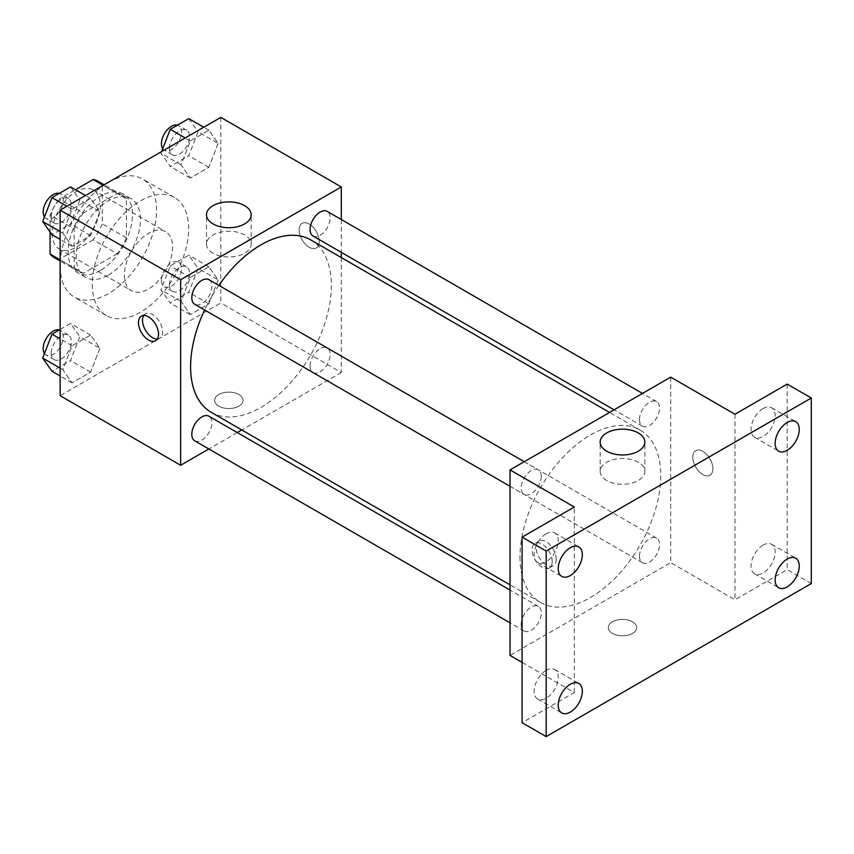 <?xml version="1.0" encoding="UTF-8"?>
<svg xmlns="http://www.w3.org/2000/svg" width="854" height="854" viewBox="0 0 854 854"><rect width="100%" height="100%" fill="white"/><g stroke="black" fill="none" stroke-linecap="round" stroke-linejoin="round"><path stroke-width="0.64" stroke-dasharray="4.27 3.2" d="M124.396 275.095A34.085 19.674 120 0 0 131.463 290.702A34.085 19.674 120 0 0 165.548 271.017A34.085 19.674 120 0 0 165.548 231.658A34.085 19.674 120 0 0 139.277 240.796A34.085 19.674 120 0 0 124.396 275.095M52.094 233.345A34.085 19.674 120 0 0 59.15 248.952A34.085 19.674 120 0 0 93.235 229.278A34.085 19.674 120 0 0 93.235 189.919A34.085 19.674 120 0 0 66.975 199.046A34.085 19.674 120 0 0 52.094 233.345M126.413 198.747L102.309 184.838L102.309 223.887A43.992 25.396 120 0 1 93.107 239.825L117.211 253.734A43.992 25.396 120 0 0 126.413 237.796L126.413 198.747A43.992 25.396 120 0 0 122.293 195.246A43.992 25.396 120 0 0 117.211 193.442L83.393 212.966L59.289 199.046L75.43 189.727M102.309 184.838A43.992 25.396 120 0 0 98.189 181.336M93.107 239.825L59.289 259.349A43.992 25.396 120 0 1 54.197 257.534M50.087 232.021L50.087 214.984A43.992 25.396 120 0 1 59.289 199.046M117.211 253.734L83.393 273.259L59.289 259.349M60.132 259.829L74.191 267.953L74.191 228.904L50.087 214.984M74.191 267.953A43.992 25.396 120 0 0 78.301 271.444A43.992 25.396 120 0 0 83.393 273.259M83.393 212.966A43.992 25.396 120 0 0 74.191 228.904M100.302 270.462A45.443 26.239 -60 0 1 77.575 272.704A45.443 26.239 -60 0 1 77.575 220.225A45.443 26.239 -60 0 1 123.019 193.986A45.443 26.239 -60 0 1 129.989 230.409A45.443 26.239 -60 0 1 100.302 270.462M108.33 275.095A45.443 26.239 120 0 0 138.017 235.042A45.443 26.239 120 0 0 131.057 198.63A45.443 26.239 120 0 0 96.032 210.81A45.443 26.239 120 0 0 76.198 256.542A45.443 26.239 120 0 0 85.613 277.347A45.443 26.239 120 0 0 108.33 275.095M117.211 193.442L103.153 185.318M126.413 237.796L102.309 223.887M60.132 265.818A68.171 39.359 120 0 0 74.245 297.021A68.171 39.359 120 0 0 142.415 257.662A68.171 39.359 120 0 0 142.415 178.956A68.171 39.359 120 0 0 89.883 197.21A68.171 39.359 120 0 0 60.132 265.818M92.264 284.371A68.171 39.359 120 0 0 106.387 315.574A68.171 39.359 120 0 0 174.558 276.216A68.171 39.359 120 0 0 174.558 197.509A68.171 39.359 120 0 0 122.026 215.763A68.171 39.359 120 0 0 92.264 284.371M218.154 279.973L208.878 303.875L190.325 314.592L181.048 301.387L190.325 277.486L208.878 266.768L218.154 279.973L208.878 303.875L190.325 314.592L181.048 301.387L190.325 277.486L208.878 266.768L218.154 279.973L198.064 268.369L188.787 292.281L170.234 302.989L160.958 289.794L170.234 265.882L188.787 255.175L198.064 268.369M218.154 143.419L208.878 167.32L190.325 178.038L181.048 164.833L190.325 140.931L208.878 130.214L218.154 143.419L208.878 167.32L190.325 178.038L181.048 164.833L190.325 140.931L208.878 130.214L218.154 143.419L198.064 131.815L188.787 155.727L170.234 166.434L160.958 153.24L161.609 151.564M220.812 117.393L220.812 302.924L60.132 395.69M99.897 348.24L90.62 372.152L72.056 382.87L62.78 369.665L72.056 345.763L90.62 335.046L99.897 348.24L90.62 372.152L72.056 382.87L62.78 369.665L72.056 345.763L90.62 335.046L99.897 348.24L79.806 336.647L70.53 360.559L51.977 371.266M99.897 211.685L90.62 235.597L72.056 246.315L62.78 233.11L72.056 209.209L90.62 198.491L99.897 211.685L90.62 235.597L72.056 246.315L62.78 233.11L72.056 209.209L90.62 198.491L99.897 211.685L79.806 200.092L70.53 224.004L51.977 234.711M341.312 257.577L341.312 372.504L220.812 302.924M341.312 372.504L241.789 429.968M237.263 432.572L208.856 448.98M218.795 406.13A14.198 8.198 0 0 0 234.274 407.902A14.198 8.198 0 0 0 243.048 400.334A14.198 8.198 0 0 0 228.84 392.135A14.198 8.198 0 0 0 214.642 400.334A14.198 8.198 0 0 0 218.795 406.13A14.198 8.198 0 0 0 234.274 407.902A14.198 8.198 0 0 0 243.048 400.323A14.198 8.198 0 0 0 228.84 392.125A14.198 8.198 0 0 0 214.642 400.323A14.198 8.198 0 0 0 218.795 406.12M211.216 412.311A99.523 57.464 120 0 0 310.739 354.848A99.523 57.464 120 0 0 310.739 239.921M218.827 285.375A99.523 57.464 120 0 0 204.618 309.981M341.312 219.542L341.312 252.346M313.002 236.003A14.198 8.198 120 0 0 327.21 227.804A14.198 8.198 120 0 0 327.21 211.397M310.066 366.056A14.198 8.198 120 0 0 313.002 372.557A14.198 8.198 120 0 0 327.21 364.359A14.198 8.198 120 0 0 327.21 347.952A14.198 8.198 120 0 0 316.268 351.763A14.198 8.198 120 0 0 310.066 366.056M194.744 440.835A14.198 8.198 120 0 0 208.952 432.636A14.198 8.198 120 0 0 208.952 416.229M208.952 279.674A14.198 8.198 -60 0 1 211.888 286.175A14.198 8.198 -60 0 1 205.686 300.469A14.198 8.198 -60 0 1 194.744 304.28M299.135 229.865A14.198 8.198 -120 0 0 305.337 244.159A14.198 8.198 -120 0 0 316.279 247.959A14.198 8.198 -120 0 0 316.279 231.562A14.198 8.198 -120 0 0 302.081 223.364A14.198 8.198 -120 0 0 299.135 229.865A14.198 8.198 -120 0 0 305.326 244.159A14.198 8.198 -120 0 0 316.279 247.97A14.198 8.198 -120 0 0 316.279 231.573A14.198 8.198 -120 0 0 302.07 223.364A14.198 8.198 -120 0 0 299.135 229.875M143.718 315.478A14.198 8.198 60 0 1 145.447 313.792A14.198 8.198 60 0 1 156.389 317.603A14.198 8.198 60 0 1 162.591 331.896A14.198 8.198 60 0 1 159.655 338.397A14.198 8.198 60 0 1 157.328 339.049M213.041 253.232A22.343 12.895 180 0 1 206.497 244.105A22.343 12.895 180 0 1 228.84 231.21A22.343 12.895 180 0 1 251.183 244.105A22.343 12.895 180 0 1 237.391 256.029A22.343 12.895 180 0 1 213.041 253.232M519.99 556.915A99.523 57.464 120 0 0 540.603 602.486A99.523 57.464 120 0 0 640.137 545.023A99.523 57.464 120 0 0 640.126 430.096A99.523 57.464 120 0 0 563.437 456.762A99.523 57.464 120 0 0 519.99 556.915M541.276 476.351A14.198 8.198 -60 0 1 535.084 490.644A14.198 8.198 -60 0 1 524.132 494.445A14.198 8.198 -60 0 1 524.132 478.048A14.198 8.198 -60 0 1 538.34 469.849A14.198 8.198 -60 0 1 541.276 476.351M639.454 556.221A14.198 8.198 120 0 0 642.4 562.722A14.198 8.198 120 0 0 656.598 554.524A14.198 8.198 120 0 0 656.598 538.127A14.198 8.198 120 0 0 645.656 541.938A14.198 8.198 120 0 0 639.454 556.221M521.196 624.498A14.198 8.198 120 0 0 524.132 630.999A14.198 8.198 120 0 0 538.34 622.801A14.198 8.198 120 0 0 538.34 606.404A14.198 8.198 120 0 0 527.398 610.204A14.198 8.198 120 0 0 521.196 624.498M639.454 419.666A14.198 8.198 120 0 0 642.4 426.167A14.198 8.198 120 0 0 656.598 417.969A14.198 8.198 120 0 0 656.598 401.572A14.198 8.198 120 0 0 645.656 405.383A14.198 8.198 120 0 0 639.454 419.666M670.71 377.137L670.71 562.669L510.03 655.434M811.3 583.549L787.196 569.629L734.974 599.775L670.71 562.669M522.082 662.394L574.304 692.551L522.082 722.697M612.457 633.412A14.198 8.198 0 0 0 627.936 635.184A14.198 8.198 0 0 0 636.71 627.605A14.198 8.198 0 0 0 622.502 619.406A14.198 8.198 0 0 0 608.304 627.605A14.198 8.198 0 0 0 612.457 633.412A14.198 8.198 0 0 0 627.936 635.173A14.198 8.198 0 0 0 636.71 627.605A14.198 8.198 0 0 0 622.502 619.406A14.198 8.198 0 0 0 608.304 627.605A14.198 8.198 0 0 0 612.457 633.401M734.974 414.243L734.974 599.775M692.797 457.146A14.198 8.198 -120 0 0 698.999 471.44A14.198 8.198 -120 0 0 709.941 475.24A14.198 8.198 -120 0 0 709.941 458.844A14.198 8.198 -120 0 0 695.743 450.645A14.198 8.198 -120 0 0 692.797 457.146A14.198 8.198 -120 0 0 698.988 471.44A14.198 8.198 -120 0 0 709.941 475.251A14.198 8.198 -120 0 0 709.941 458.844A14.198 8.198 -120 0 0 695.732 450.645A14.198 8.198 -120 0 0 692.797 457.146M574.304 692.551L574.304 507.009M552.207 561.505A14.198 8.198 60 0 1 549.261 568.006A14.198 8.198 60 0 1 535.063 559.808A14.198 8.198 60 0 1 535.063 543.411A14.198 8.198 60 0 1 546.005 547.211A14.198 8.198 60 0 1 552.207 561.505M556.253 559.167A14.198 8.198 60 0 1 553.317 565.668A14.198 8.198 60 0 1 539.109 557.47A14.198 8.198 60 0 1 539.109 541.073A14.198 8.198 60 0 1 550.051 544.873A14.198 8.198 60 0 1 556.253 559.167M606.703 480.514A22.343 12.895 180 0 1 600.159 471.387A22.343 12.895 180 0 1 622.502 458.491A22.343 12.895 180 0 1 644.845 471.387A22.343 12.895 180 0 1 631.053 483.3A22.343 12.895 180 0 1 606.703 480.514M763.092 545.14A17.037 9.842 120 0 0 751.958 560.16A17.037 9.842 120 0 0 754.573 573.813A17.037 9.842 120 0 0 771.621 563.971A17.037 9.842 120 0 0 771.621 544.297A17.037 9.842 120 0 0 763.092 545.14M763.092 408.586A17.037 9.842 120 0 0 751.958 423.605A17.037 9.842 120 0 0 754.573 437.259A17.037 9.842 120 0 0 771.621 427.416A17.037 9.842 120 0 0 771.621 407.742A17.037 9.842 120 0 0 763.092 408.586M787.196 384.097L787.196 569.629M546.176 670.379A17.037 9.842 120 0 0 535.052 685.388A17.037 9.842 120 0 0 537.657 699.052A17.037 9.842 120 0 0 554.705 689.21A17.037 9.842 120 0 0 554.705 669.525A17.037 9.842 120 0 0 546.176 670.379M546.176 533.825A17.037 9.842 120 0 0 535.052 548.834A17.037 9.842 120 0 0 537.657 562.498A17.037 9.842 120 0 0 554.705 552.655A17.037 9.842 120 0 0 554.705 532.971A17.037 9.842 120 0 0 546.176 533.825M70.53 186.898L79.806 200.092M51.208 216.606A14.198 8.198 120 0 0 54.154 223.107A14.198 8.198 120 0 0 68.352 214.909A14.198 8.198 120 0 0 68.352 198.502A14.198 8.198 120 0 0 57.41 202.313A14.198 8.198 120 0 0 51.208 216.606M90.62 235.597L70.53 224.004M72.056 246.315L60.132 239.419M62.78 233.11L60.132 231.583M72.056 209.209L66.922 206.23M90.62 198.491L85.475 195.523M44.483 216.927A14.198 8.198 120 0 0 46.116 218.464A14.198 8.198 120 0 0 60.324 210.265A14.198 8.198 120 0 0 60.324 193.869A14.198 8.198 120 0 0 59.246 193.41M188.787 118.621L198.064 131.815M169.466 148.329A14.198 8.198 120 0 0 172.412 154.83A14.198 8.198 120 0 0 186.61 146.632A14.198 8.198 120 0 0 186.61 130.235A14.198 8.198 120 0 0 175.668 134.035A14.198 8.198 120 0 0 169.466 148.329M208.878 167.32L188.787 155.727M190.325 178.038L170.234 166.434M181.048 164.833L160.958 153.24M190.325 140.931L185.179 137.964M208.878 130.214L203.732 127.246M162.74 148.649A14.198 8.198 120 0 0 164.374 150.187A14.198 8.198 120 0 0 178.582 141.988A14.198 8.198 120 0 0 178.582 125.591A14.198 8.198 120 0 0 177.504 125.132M60.132 329.452L70.53 323.452L79.806 336.647M51.208 353.161A14.198 8.198 120 0 0 54.154 359.662A14.198 8.198 120 0 0 68.352 351.464A14.198 8.198 120 0 0 68.352 335.056A14.198 8.198 120 0 0 57.41 338.867A14.198 8.198 120 0 0 51.208 353.161M90.62 372.152L70.53 360.559M72.056 382.87L60.132 375.973M62.78 369.665L60.132 368.138M72.056 345.763L60.132 338.867M90.62 335.046L70.53 323.452M44.483 353.481A14.198 8.198 120 0 0 46.116 355.018A14.198 8.198 120 0 0 60.324 346.82A14.198 8.198 120 0 0 60.324 330.423A14.198 8.198 120 0 0 59.246 329.964M169.466 284.884A14.198 8.198 120 0 0 172.412 291.385A14.198 8.198 120 0 0 186.61 283.186A14.198 8.198 120 0 0 186.61 266.79A14.198 8.198 120 0 0 175.668 270.59A14.198 8.198 120 0 0 169.466 284.884M208.878 303.875L188.787 292.281M190.325 314.592L170.234 302.989M181.048 301.387L160.958 289.794M190.325 277.486L170.234 265.882M208.878 266.768L188.787 255.175M161.438 280.24A14.198 8.198 120 0 0 164.374 286.741A14.198 8.198 120 0 0 178.582 278.543A14.198 8.198 120 0 0 178.582 262.146A14.198 8.198 120 0 0 167.64 265.946A14.198 8.198 120 0 0 161.438 280.24M59.15 248.952L131.463 290.702M93.235 189.919L165.548 231.658M131.057 198.63L123.019 193.986M85.613 277.347L77.575 272.704M122.293 195.246L104.124 184.763M78.301 271.444L60.132 260.95M174.558 197.509L142.415 178.956M106.387 315.574L74.245 297.021M145.447 313.792L141.401 316.129M159.655 338.397L155.599 340.735M251.183 244.105L251.183 214.792M206.497 244.105L206.497 214.792M640.126 430.096L609.553 412.439M540.603 602.486L510.03 584.83M510.03 486.3L524.132 494.445M524.228 461.704L538.34 469.849M656.598 538.127L327.21 347.952M642.4 562.722L313.002 372.557M538.34 606.404L510.03 590.061M524.132 630.999L510.03 622.854M656.598 401.572L642.486 393.427M642.4 426.167L614.09 409.824M539.109 541.073L535.063 543.411M553.317 565.668L549.261 568.006M644.845 471.387L644.845 442.073M600.159 471.387L600.159 442.073M754.573 573.813L778.677 587.733M771.621 544.297L795.714 558.206M537.657 699.052L561.761 712.962M554.705 669.525L578.798 683.446M537.657 562.498L561.761 576.407M554.705 532.971L578.798 546.891M754.573 437.259L778.677 451.179M771.621 407.742L795.714 421.652M68.352 198.502L60.324 193.869M54.154 223.107L46.116 218.464M186.61 130.235L178.582 125.591M172.412 154.83L164.374 150.187M68.352 335.056L60.324 330.423M54.154 359.662L46.116 355.018M186.61 266.79L178.582 262.146M172.412 291.385L164.374 286.741"/><path stroke-width="1.28" d="M75.43 189.727L93.107 179.521A43.992 25.396 120 0 1 98.189 181.336L104.124 184.763M60.132 259.829L50.087 254.033A43.992 25.396 120 0 0 54.197 257.534L60.132 260.95M50.087 254.033L50.087 232.021M103.153 185.318L93.107 179.521M208.856 448.98L180.642 465.27L60.132 395.69L60.132 210.159L220.812 117.393L341.312 186.962L341.312 219.542M241.789 429.968L237.263 432.572M204.618 309.981A99.523 57.464 120 0 0 190.602 366.75A99.523 57.464 120 0 0 211.216 412.311L510.03 584.83M609.553 412.439L310.739 239.921A99.523 57.464 120 0 0 218.827 285.375M341.312 252.346L341.312 257.577M180.642 465.27L180.642 279.728L341.312 186.962M642.486 393.427L327.21 211.397A14.198 8.198 120 0 0 316.268 215.208A14.198 8.198 120 0 0 310.066 229.502A14.198 8.198 120 0 0 313.002 236.003L614.09 409.824M510.03 590.061L208.952 416.229A14.198 8.198 120 0 0 198 420.04A14.198 8.198 120 0 0 191.808 434.334A14.198 8.198 120 0 0 194.744 440.835L510.03 622.854M510.03 486.3L194.744 304.28A14.198 8.198 -60 0 1 194.744 287.873A14.198 8.198 -60 0 1 208.952 279.674L524.228 461.704M180.642 279.728L60.132 210.159M213.041 223.919A22.343 12.895 180 0 1 206.497 214.792A22.343 12.895 180 0 1 228.84 201.896A22.343 12.895 180 0 1 251.183 214.792A22.343 12.895 180 0 1 237.391 226.716A22.343 12.895 180 0 1 213.041 223.919M158.545 334.234A14.198 8.198 60 0 1 155.599 340.735A14.198 8.198 60 0 1 141.401 332.526A14.198 8.198 60 0 1 141.401 316.129A14.198 8.198 60 0 1 152.343 319.94A14.198 8.198 60 0 1 158.545 334.234M157.328 339.049A14.198 8.198 60 0 1 145.447 330.188A14.198 8.198 60 0 1 143.718 315.478M522.082 662.394L510.03 655.434L510.03 469.903L670.71 377.137L734.974 414.243L787.196 384.097L811.3 398.007L811.3 583.549L546.176 736.607L522.082 722.697L522.082 537.155L574.304 507.009L510.03 469.903M546.176 736.607L546.176 551.076L522.082 537.155M546.176 551.076L811.3 398.007M606.703 451.19A22.343 12.895 180 0 1 600.159 442.073A22.343 12.895 180 0 1 622.502 429.178A22.343 12.895 180 0 1 644.845 442.073A22.343 12.895 180 0 1 631.053 453.986A22.343 12.895 180 0 1 606.703 451.19M787.196 450.325A17.037 9.842 -60 0 1 778.677 451.179A17.037 9.842 -60 0 1 776.062 437.515A17.037 9.842 -60 0 1 787.196 422.495A17.037 9.842 -60 0 1 795.714 421.652A17.037 9.842 -60 0 1 798.33 435.316A17.037 9.842 -60 0 1 787.196 450.325M570.28 575.564A17.037 9.842 -60 0 1 561.761 576.407A17.037 9.842 -60 0 1 559.146 562.754A17.037 9.842 -60 0 1 570.28 547.734A17.037 9.842 -60 0 1 578.798 546.891A17.037 9.842 -60 0 1 581.414 560.544A17.037 9.842 -60 0 1 570.28 575.564M570.28 712.119A17.037 9.842 -60 0 1 561.761 712.962A17.037 9.842 -60 0 1 559.146 699.309A17.037 9.842 -60 0 1 570.28 684.289A17.037 9.842 -60 0 1 578.798 683.446A17.037 9.842 -60 0 1 581.414 697.099A17.037 9.842 -60 0 1 570.28 712.119M787.196 586.879A17.037 9.842 -60 0 1 778.677 587.733A17.037 9.842 -60 0 1 776.062 574.069A17.037 9.842 -60 0 1 787.196 559.05A17.037 9.842 -60 0 1 795.714 558.206A17.037 9.842 -60 0 1 798.33 571.87A17.037 9.842 -60 0 1 787.196 586.879M60.132 239.419L51.977 234.711L42.7 221.517L51.977 197.605L70.53 186.898L85.475 195.523M60.132 231.583L42.7 221.517M66.922 206.23L51.977 197.605M59.246 193.41A14.198 8.198 120 0 0 48.731 198.384A14.198 8.198 120 0 0 43.18 211.963A14.198 8.198 120 0 0 44.483 216.927M161.609 151.564L170.234 129.328L188.787 118.621L203.732 127.246M185.179 137.964L170.234 129.328M177.504 125.132A14.198 8.198 120 0 0 166.989 130.118A14.198 8.198 120 0 0 161.438 143.685A14.198 8.198 120 0 0 162.74 148.649M60.132 375.973L51.977 371.266L42.7 358.072L51.977 334.16L60.132 329.452M60.132 368.138L42.7 358.072M60.132 338.867L51.977 334.16M59.246 329.964A14.198 8.198 120 0 0 48.731 334.939A14.198 8.198 120 0 0 43.18 348.517A14.198 8.198 120 0 0 44.483 353.481"/></g></svg>
